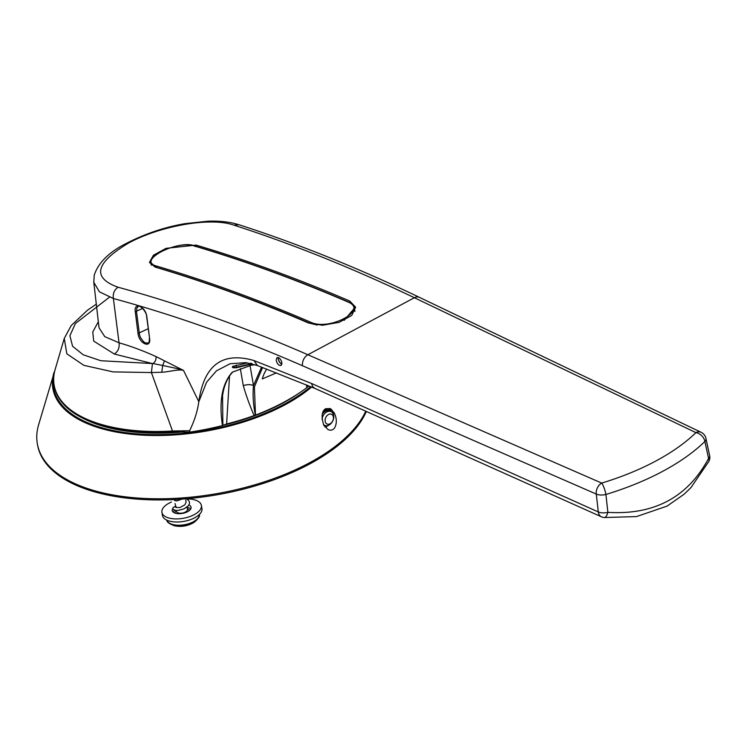 <?xml version="1.0" encoding="UTF-8"?>
<svg xmlns="http://www.w3.org/2000/svg" width="747" height="747" viewBox="0 0 747 747"><rect width="100%" height="100%" fill="white"/><g stroke="black" fill="none" stroke-linecap="round" stroke-linejoin="round"><path stroke-width="1.12" d="M243.289 385.62A8.908 4.37 170.1 0 1 253.504 385.536C252.598 394.304 253.205 404.183 255.343 415.164L254.12 415.556C249.89 405.92 246.277 395.947 243.289 385.62L240.338 368.682M307.381 385.312L307.68 386.881L306.98 387.516L306.569 384.985M601.4 516.784A8.908 6.34 -65.9 0 1 598.31 511.947A8.908 4.127 -6.5 0 0 607.881 512.349C654.223 515.169 687.791 497.194 708.576 458.434A8.908 4.594 -12.1 0 0 709.65 455.465A8.908 4.594 -12.1 0 0 709.51 455.016M314.786 388.356L312.629 386.544L311.518 383.444L598.31 511.947L596.283 494.075A8.908 6.368 -66.4 0 1 601.69 483.085A176.88 84.131 -10 0 0 695.924 432.634A8.908 6.415 45.8 0 1 704.888 441.468A185.779 88.361 170 0 1 605.91 494.467L607.881 512.349A8.908 3.427 -84.2 0 1 604.211 517.531M229.516 376.068L226.612 423.96L222.867 425.398L222.559 395.527L223.512 390.354M250.021 365.554L253.504 385.536L261.562 367.122M306.98 387.516L306.896 387.59A155.815 74.112 170 0 1 255.483 415.117L255.343 415.164M222.867 425.398L222.494 425.547C218.824 401.522 222.064 383.753 232.214 372.239L251.179 365.227L255.035 364.685M232.719 372.015A0.887 0.747 -137 0 1 232.214 372.239M709.65 455.465A8.908 8.908 0 0 1 708.94 461.254A8.908 4.183 -153.9 0 0 708.576 458.434L704.888 441.468A8.908 4.585 167.8 0 0 705.99 438.47A8.908 8.908 0 0 0 701.134 432.317L419.562 297.418C357.925 267.884 297.651 243.634 238.751 224.67M119.025 342.798C130.678 346.113 143.013 350.698 156.011 356.571L183.529 370.428C179.56 368.803 167.179 366.534 162.725 365.47L164.387 361.044M246.024 362.64L230.16 363.724L216.425 370.848L206.583 382.24L198.823 401.709C203.931 365.171 222.289 351.445 253.905 360.521L311.518 383.444M279.443 358.13L277.034 357.496L276.166 360.241C277.156 363.966 278.771 365.713 281.003 365.47C282.525 363.556 282.002 361.109 279.443 358.13M266.623 369.083L264.447 373.052A86.857 43.391 61.8 0 0 262.29 378.916L276.427 372.902M189.654 430.72L172.482 431L151.398 372.548L161.782 372.249C168.925 371.978 178.626 368.859 183.529 370.428L198.823 401.709C197.572 410.906 194.519 420.57 189.654 430.72L189.887 432.102L172.66 431.971A141.986 67.529 170 0 1 54.316 386.18L54.148 385.219A141.986 67.529 170 0 1 55.194 369.298L64.27 338.391L71.208 325.533L87.436 310.248L96.307 304.141M222.494 425.547A155.815 74.112 170 0 1 189.887 432.102M252.281 363.854L236.902 367.645C232.924 368.075 231.579 367.655 232.868 366.385L247.332 362.921A0.887 0.728 89.5 0 0 247.369 362.911A0.887 0.728 89.5 0 1 247.285 362.921M308.604 323.059C256.566 300.649 205.378 281.974 155.049 267.053L149.428 262.43L153.443 255.231L166.058 248.331L196.059 245.091C246.463 259.984 297.689 278.631 349.736 301.032L355.647 307.176L351.744 315.43L339.129 322.34L322.564 325.253L308.604 323.059M238.779 224.688L233.97 225.174C210.598 216.714 159.662 225.977 128.325 243.205C95.233 263.093 91.806 277.772 118.063 287.231C180.4 304.225 243.671 326.719 307.876 354.741L601.69 483.085A8.908 1.924 -106.9 0 1 605.91 494.467A8.908 4.118 173.5 0 1 596.283 494.075L302.47 365.731C238.508 337.821 175.47 315.411 113.357 298.492L99.435 291.825L93.786 282.291L99.024 327.718M146.842 316.765L149.615 338.512C151.211 348.97 139.035 343.648 138.018 333.442L135.272 311.714C133.685 301.302 145.805 306.597 146.842 316.765L146.627 316.551C146.823 311.639 138.951 303.982 138.148 306.606L136.822 308.147L136.496 311.648L139.558 335.011L140.492 337.56L143.564 341.752L145.348 342.92L148.149 342.957C148.914 343.349 149.335 341.79 149.409 338.298L149.549 338.036M99.052 327.812L104.776 336.654L119.034 342.78L113.376 298.492C112.732 293.562 114.3 289.808 118.063 287.231M161.782 372.249L162.715 365.47L152.939 363.537C155.292 361.931 156.319 359.606 156.011 356.571M109.407 297.222L75.382 323.554L69.901 335.702L72.571 346.253L83.169 354.75L100.808 360.726L152.463 363.565L114.328 354.05C118.101 351.463 119.669 347.71 119.034 342.78M278.295 357.449A4.454 2.222 -118.2 0 0 278.286 359.102A4.454 2.222 -118.2 0 0 281.824 364.265M226.612 423.96A142.686 67.865 -10 0 0 254.12 415.556M308.866 385.919A142.686 67.865 170 0 1 307.68 386.881M232.868 366.385A0.887 0.756 62.1 0 0 233.475 366.077M251.702 363.714A0.887 0.887 26.2 0 0 252.215 363.864M236.902 367.645L236.482 367.235L250.189 363.929L250.6 364.359M250.077 363.331L250.189 363.929L251.319 363.173M233.129 366.114L234.343 367.365L236.482 367.235L236.155 364.975M302.47 365.731A8.908 6.368 -66.4 0 1 307.876 354.741L414.361 297.726C352.827 268.276 292.703 244.092 233.979 225.174M419.562 297.418A8.908 6.527 -64.4 0 0 414.361 297.726L695.924 432.634A8.908 6.527 -64.4 0 1 701.134 432.317M114.338 354.041L93.72 341.118L92.768 332.004L98.333 321.733M152.463 363.565L151.398 372.548L113.096 371.894L83.832 365.339L66.838 353.807L64.261 338.466M172.66 431.971L172.482 431A141.986 67.529 170 0 1 54.148 385.219M278.472 357.514A4.202 2.101 -118.2 0 0 278.444 359.176A4.202 2.101 -118.2 0 0 281.862 364.078M299.715 392.698A140.034 66.604 170 0 1 223.129 425.258M184.35 431.794A140.034 66.604 170 0 1 83.981 418.778M324.982 426.985A10.019 7.255 114.6 0 0 328.605 425.267M333.47 414.641A10.019 7.255 114.6 0 0 330.398 408.693M325.459 408.786A8.908 6.443 -65.4 0 1 328.689 409.085A8.908 6.443 -65.4 0 1 331.22 411.728M324.936 425.482A8.908 6.443 -65.4 0 1 324.058 425.659M334.124 412.699C336.841 418.199 337.028 423.232 334.675 427.788C332.985 430.104 330.828 430.73 328.213 429.665L323.965 425.501C321.229 417.573 321.546 412.139 324.917 409.188L329.978 408.469L334.124 412.699M366.338 411.476A168.701 80.237 170 0 1 309.501 464.074A168.701 80.237 170 0 1 138.802 499.248A168.701 80.237 170 0 1 37.555 444.96L37.35 443.802A168.701 80.237 -10 0 0 138.597 498.09A168.701 80.237 -10 0 0 309.305 462.916A168.701 80.237 -10 0 0 365.741 411.205M55.577 367.982L38.583 424.884A168.701 80.237 -10 0 0 37.35 443.802M323.404 424.427A7.573 5.481 114.6 0 0 324.721 425.388A7.573 5.481 114.6 0 0 332.854 420.785A7.573 5.481 114.6 0 0 331.024 411.625L329.623 410.99A7.573 5.481 114.6 0 0 322.256 414.212M331.024 411.625A7.573 5.481 114.6 0 0 322.032 419.31M325.188 421.327A5.341 3.866 -65.4 0 1 330.604 414.043A5.341 3.866 -65.4 0 1 332.013 422.064A5.341 3.866 -65.4 0 1 325.188 421.327M190.774 508.884A9.571 4.557 -10 0 0 187.03 507.381M174.602 510.276A9.571 4.557 -10 0 0 173.071 512.012M188.907 504.972A9.571 4.557 170 0 1 191.083 507.241A9.571 4.557 170 0 1 185.209 512.694A9.571 4.557 170 0 1 174.34 512.825A9.571 4.557 170 0 1 172.23 510.565A9.571 4.557 170 0 1 172.613 508.782M174.266 507.026A9.571 4.557 170 0 1 175.526 506.223M171.408 502.04A20.029 9.524 -10 0 0 161.922 512.386L162.472 515.467A20.029 9.524 -10 0 0 166.898 520.183A20.029 9.524 -10 0 0 189.645 519.921A20.029 9.524 -10 0 0 201.923 508.511L201.382 505.43A20.029 9.524 -10 0 0 187.039 498.903M161.922 512.386A20.029 9.524 -10 0 0 166.357 517.101A20.029 9.524 -10 0 0 189.103 516.831A20.029 9.524 -10 0 0 201.382 505.43M175.059 503.553L175.965 507.54L179.952 507.53L184.892 504.795L186.087 502.152L185.76 500.135M174.359 499.566L174.658 500.527L176.778 500.91L182.156 499.089M176.115 506.457L173.211 507.362L172.725 509.137L175.629 510.444L178.113 510.434L183.921 508.894L188.319 505.794L189.402 503.823L189.477 502.059L188.571 500.397L186.619 499.043L182.193 497.922M330.837 411.541A7.787 5.64 114.6 0 0 329.716 410.785A7.787 5.64 114.6 0 0 322.349 413.782M323.768 425.155A7.787 5.64 114.6 0 0 324.543 425.304M330.146 411.018A8.824 6.387 114.6 0 0 327.868 408.805M156.702 266.109C136.215 261.179 176.236 239.75 194.276 245.987A2448.489 1223.026 61.8 0 1 347.943 301.984C368.906 310.005 329.053 331.379 310.378 322.097A2448.489 1223.026 -118.2 0 0 156.702 266.109L156.226 267.267A2447.602 1222.587 61.8 0 1 309.846 323.236L317.232 325.066M344.19 320.323L354.377 308.212C354.461 306.317 352.491 304.225 348.447 301.947C296.372 279.509 245.128 260.834 194.724 245.931C182.175 240.16 146.543 254.998 150.866 262.729L156.254 267.407M262.589 367.524L254.4 386.918L255.483 415.117M306.896 387.59L306.485 384.948M314.823 388.375L257.491 365.563L253.905 360.521M349.736 301.032L350.035 302.731M196.059 245.091L196.284 246.398M149.615 338.512L146.627 316.551M148.186 328.708L138.018 333.442M142.686 308.418L135.272 311.714M310.621 386.647A142.985 68.005 170 0 1 144.778 434.362A142.985 68.005 170 0 1 54.036 374.49M53.971 372.529A143.797 68.397 -10 0 0 124.46 433.391A143.797 68.397 -10 0 0 284.719 404.949A143.797 68.397 -10 0 0 311.611 387.049M189.383 510.518A7.349 3.492 -10 0 0 187.282 508.782M176.32 510.715A7.349 3.492 -10 0 0 174.938 513.058M186.983 507.073L187.413 509.501A5.565 2.643 170 0 1 183.995 512.647A5.565 2.643 170 0 1 177.674 512.722A5.565 2.643 170 0 1 176.441 511.415L176.283 510.481M199.272 514.562A16.387 7.797 170 0 1 184.444 524.73A16.387 7.797 170 0 1 167.029 520.239M194.173 522.302A26.715 26.715 0 0 1 174.471 525.776A15.454 7.349 -10 0 0 194.173 522.302C198.618 518.511 200.317 515.888 199.262 514.422M329.716 410.785L328.577 410.262A7.787 5.64 114.6 0 0 323.414 411.046M195.154 246.426L194.276 245.987M348.774 302.395L347.943 301.984M309.846 323.236L310.378 322.097M708.94 461.254L690.891 487.679L684.112 494.225L667.071 506.102L636.463 516.588L604.174 517.531A8.908 8.908 0 0 1 601.438 516.803L314.692 388.319M222.503 395.518C224.063 385.489 227.471 377.665 232.709 372.025L251.263 365.218L255.072 364.704M233.223 366.31L247.332 362.921M238.788 224.688C230.029 221.906 219.646 220.748 207.647 221.224L184.976 223.661C164.499 227.116 144.591 233.886 125.244 243.952C108.707 252.421 98.371 262.804 94.234 275.111L93.786 282.31M709.603 455.474L705.943 438.47M257.491 365.563L246.024 362.65M323.628 424.894L324.721 425.388M174.471 525.776C168.999 523.74 166.506 521.854 166.992 520.117M151.296 265.25L150.857 262.804M354.937 311.378L354.405 308.39"/></g></svg>
